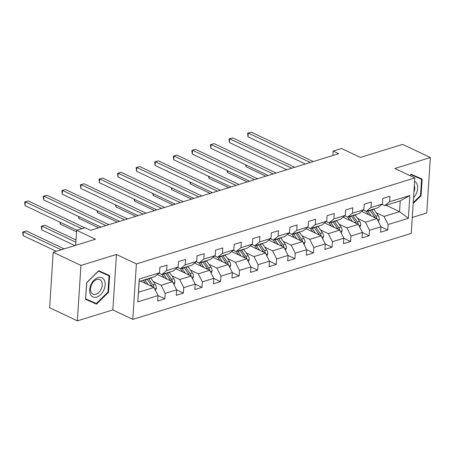 <?xml version="1.0" encoding="UTF-8"?>
<svg xmlns="http://www.w3.org/2000/svg" width="453" height="453" viewBox="0 0 453 453"><rect width="100%" height="100%" fill="white"/><g stroke="black" fill="none" stroke-linecap="round" stroke-linejoin="round"><path stroke-width="0.68" d="M412.27 217.451L426.766 212.978L430.35 157.531L402.626 144.388L360.35 157.44L341.5 148.499L333.165 151.076L332.876 155.504M132.803 319.376L411.239 233.403L414.823 177.955L136.393 263.929L132.803 319.376L112.842 309.909L116.432 254.467L80.94 265.424L77.355 320.871L112.842 309.909M77.355 320.871L49.632 307.723L53.216 252.276L95.492 239.224L76.642 230.283L75.668 245.345M80.94 265.424L53.216 252.276M386.047 205.249L399.552 211.653L400.248 200.866L384.767 205.645L389.591 201.755L389.942 196.285L382.796 198.493L382.445 203.963L371.013 207.491L371.364 202.021L364.223 204.229L363.867 209.699L352.434 213.227L352.791 207.757L345.645 209.966L345.288 215.435L333.855 218.963L334.212 213.493L327.066 215.702L326.709 221.172L315.277 224.699L315.633 219.229L308.487 221.438L308.131 226.908L296.698 230.435L297.055 224.965L289.909 227.174L289.558 232.644L278.125 236.172L278.476 230.702L271.33 232.91L270.979 238.38L259.546 241.908L259.897 236.443L252.751 238.646L252.4 244.116L240.968 247.649L241.319 242.179L234.173 244.382L233.822 249.852L222.389 253.386L222.74 247.916L215.6 250.118L215.243 255.588L203.81 259.122L204.167 253.652L197.021 255.854L196.664 261.324L185.232 264.858L185.588 259.388L178.442 261.591L178.086 267.06L166.653 270.594L167.01 265.124L159.864 267.332L159.507 272.802L139.264 279.048L137.791 301.828L138.505 292.259L153.986 287.479L140.487 281.075M389.591 201.755L409.835 195.503L408.363 218.278L388.119 224.529L387.762 229.999L380.967 226.777M137.791 301.828L158.035 295.577L157.684 301.047L164.83 298.838L165.181 293.368L176.613 289.841L176.262 295.311L183.408 293.102L183.759 287.632L195.192 284.105L194.841 289.575L201.981 287.366L202.338 281.896L213.771 278.369L213.414 283.838L220.56 281.63L220.917 276.16L232.349 272.632L231.993 278.102L239.139 275.894L239.495 270.424L250.928 266.896L250.571 272.366L257.717 270.158L258.074 264.688L269.507 261.16L269.15 266.624L276.296 264.422L276.647 258.952L288.08 255.418L287.729 260.888L294.875 258.686L295.226 253.216L306.658 249.682L306.307 255.152L313.453 252.95L313.804 247.48L325.237 243.946L324.886 249.416L332.032 247.213L332.383 241.743L343.816 238.21L343.465 243.68L350.605 241.477L350.962 236.007L362.394 232.474L362.038 237.944L369.184 235.736L369.54 230.271L380.973 226.738L380.616 232.208L387.762 229.999M76.642 230.283L84.977 227.706L90.526 230.339L338.708 153.703L333.165 151.076M382.445 203.963L377.621 207.853L366.188 211.381L363.414 210.067M361.721 211.432L376.924 218.64L365.492 222.174L357.604 218.431M368.561 214.677L367.032 212.463A10.351 6.67 -107.2 0 0 366.194 211.381L371.013 207.491M380.973 226.738L376.924 218.64M369.54 230.271L365.492 222.174M363.867 209.699L359.042 213.59L347.61 217.117L344.835 215.804M343.142 217.168L358.346 224.377L346.913 227.91L339.025 224.167M349.988 220.413L348.453 218.204A10.351 6.67 -107.2 0 0 347.615 217.117L352.434 213.227M362.394 232.474L358.346 224.377M350.962 236.007L346.913 227.91M345.288 215.435L340.463 219.326L329.031 222.853L326.256 221.54M324.563 222.904L339.767 230.113L328.334 233.646L320.452 229.903M329.031 222.853L333.855 218.963M343.816 238.21L339.767 230.113M332.383 241.743L328.334 233.646M326.709 221.172L321.89 225.062L310.458 228.589L307.678 227.276M305.985 228.64L321.188 235.849L309.756 239.382L301.874 235.639M312.83 231.885L311.296 229.677A10.351 6.67 -107.2 0 0 310.458 228.589L315.277 224.699M325.237 243.946L321.188 235.849M313.804 247.48L309.756 239.382M308.131 226.908L303.312 230.798L291.879 234.326L289.099 233.012M287.406 234.377L302.61 241.585L291.177 245.118L283.295 241.375M294.252 237.621L292.717 235.413A10.351 6.67 -107.2 0 0 291.879 234.326L296.698 230.435M306.658 249.682L302.61 241.585M295.226 253.216L291.177 245.118M289.558 232.644L284.733 236.534L273.301 240.062L270.52 238.748M268.827 240.113L284.037 247.321L272.604 250.854L264.716 247.112M275.673 243.357L274.144 241.149A10.351 6.67 -107.2 0 0 273.301 240.062L278.125 236.172M288.08 255.418L284.037 247.321M276.647 258.952L272.604 250.854M270.979 238.38L266.154 242.27L254.722 245.803L251.942 244.484M250.249 245.849L265.458 253.063L254.025 256.591L246.138 252.853M257.094 249.093L255.566 246.885A10.351 6.67 -107.2 0 0 254.722 245.798L259.546 241.908M269.507 261.16L265.458 253.063M258.074 264.688L254.025 256.591M252.4 244.116L247.576 248.006L236.143 251.54L233.369 250.22M231.676 251.585L246.879 258.799L235.447 262.327L227.559 258.589M238.516 254.829L236.987 252.621A10.351 6.67 -107.2 0 0 236.143 251.54L240.968 247.649M250.928 266.896L246.879 258.799M239.495 270.424L235.447 262.327M233.822 249.852L228.997 253.742L217.565 257.276L214.79 255.956M213.097 257.321L228.301 264.535L216.868 268.063L208.98 264.326M217.565 257.276L222.389 253.386M232.349 272.632L228.301 264.535M220.917 276.16L216.868 268.063M215.243 255.588L210.419 259.478L198.986 263.012L196.211 261.692M194.518 263.057L209.722 270.271L198.289 273.799L190.402 270.062M201.364 266.307L199.83 264.093A10.351 6.67 -107.2 0 0 198.992 263.012L203.81 259.122M213.771 278.369L209.722 270.271M202.338 281.896L198.289 273.799M196.664 261.324L191.84 265.215L180.407 268.748L177.633 267.429M175.94 268.793L191.143 276.007L179.711 279.535L171.829 275.798M182.786 272.043L181.251 269.829A10.351 6.67 -107.2 0 0 180.413 268.748L185.232 264.858M195.192 284.105L191.143 276.007M183.759 287.632L179.711 279.535M178.086 267.06L173.261 270.956L161.829 274.484L159.054 273.165M157.361 274.535L172.565 281.743L161.132 285.271L153.25 281.534M164.207 277.78L162.672 275.566A10.351 6.67 -107.2 0 0 161.834 274.484L166.653 270.594M176.613 289.841L172.565 281.743M165.181 293.368L161.132 285.271M159.507 272.802L154.688 276.692L139.207 281.472L139.264 279.048M158.035 295.577L153.986 287.479M116.432 254.467L136.393 263.929M430.35 157.531L394.863 168.488L414.823 177.955M139.207 281.472L138.505 292.259M384.767 205.645L381.992 204.326M376.183 212.695L384.07 216.432L399.552 211.653L408.363 218.278M400.248 200.866L409.835 195.503M388.119 224.529L384.07 216.432M164.83 298.838L158.035 295.616M183.408 293.102L176.613 289.88M201.981 287.366L195.192 284.144M220.56 281.63L213.765 278.408M239.139 275.894L232.344 272.672M257.717 270.158L250.922 266.936M276.296 264.422L269.501 261.2M294.875 258.686L288.08 255.464M313.453 252.95L306.658 249.728M332.032 247.213L325.237 243.991M350.605 241.477L343.816 238.255M369.184 235.736L362.389 232.514M96.529 304.144L108.561 292.247L109.637 275.549L98.686 270.747L86.653 282.644L85.577 299.342L96.529 304.144L91.868 301.936L92.135 301.675M413.164 203.55L421.052 195.753L422.128 179.06L411.177 174.258L409.829 175.588M85.583 299.178L91.868 301.936M104.949 273.872L104.971 273.504M85.611 298.81L86.772 282.689L98.431 271.16L109.043 275.815L107.995 291.992L108.561 292.247M417.44 177.378L417.462 177.01M409.942 175.639L410.922 174.671L421.533 179.32L420.486 195.498L421.052 195.753M81.812 228.686L25.306 201.891L28.284 200.968L84.79 227.768M76.88 230.209L25.062 205.634L25.306 201.891L24.683 202.055L28.284 200.968M25.062 205.634L24.683 202.055M155.447 290.401L156.336 288.25A4.32 2.786 -107.2 0 0 155.215 284.376L150.945 278.21A12.469 8.035 -107.2 0 0 150.736 277.91M148.256 284.761L144.994 280.05A12.469 8.035 -107.2 0 0 144.779 279.75M145.628 283.516L144.094 281.302A10.351 6.67 -107.2 0 0 143.256 280.22M153.952 287.462A4.32 2.786 -107.2 0 0 152.955 285.073L148.686 278.912A12.469 8.035 -107.2 0 0 148.471 278.612M64.19 248.89L26.348 230.939L23.369 231.862L23.126 235.605L56.285 251.33M147.044 279.048A12.469 8.035 72.8 0 1 147.253 279.354L151.529 285.515A4.32 2.786 72.8 0 1 152.117 286.59M151.812 285.968L152.061 286.33A2.203 1.416 72.8 0 1 152.259 286.658M23.126 235.605L22.746 232.027L23.369 231.862L61.217 249.807M22.746 232.027L26.348 230.939M103.777 290.141A10.595 6.976 115.4 0 0 101.8 277.712A10.595 6.976 115.4 0 0 90.996 284.541A10.595 6.976 115.4 0 0 92.967 296.97A10.595 6.976 115.4 0 0 103.777 290.141M101.212 288.98A8.024 5.277 115.4 0 0 99.813 279.614A8.024 5.277 115.4 0 0 91.54 284.739A8.024 5.277 115.4 0 0 92.939 294.11A8.024 5.277 115.4 0 0 101.212 288.98M98.431 271.002L109.043 275.815M107.995 291.992L96.342 303.521L85.73 298.867M410.922 174.513L421.533 179.32M420.486 195.498L413.221 202.684M413.544 197.74A10.595 6.976 115.4 0 0 414.603 181.37M413.912 192.004A8.024 5.277 115.4 0 0 414.336 185.492M105.934 225.577L43.884 196.155L46.863 195.232L108.913 224.66M101.008 227.1L43.641 199.898L43.884 196.155L43.262 196.319L46.863 195.232M43.641 199.898L43.262 196.319M124.513 219.841L62.463 190.419L65.442 189.496L127.491 218.924M119.581 221.364L62.22 194.161L62.463 190.419L61.84 190.583L65.442 189.496M62.22 194.161L61.84 190.583M174.026 284.665L174.915 282.513A4.32 2.786 -107.2 0 0 173.793 278.64L169.524 272.474A12.469 8.035 -107.2 0 0 169.309 272.174M166.834 279.025L163.573 274.314A12.469 8.035 -107.2 0 0 163.357 274.014M172.531 281.726A4.32 2.786 -107.2 0 0 171.534 279.337L167.259 273.176A12.469 8.035 -107.2 0 0 167.049 272.87M76.019 239.948L44.921 225.203L41.948 226.121L41.704 229.869L74.864 245.594M165.617 273.312A12.469 8.035 72.8 0 1 165.832 273.612L170.101 279.778A4.32 2.786 72.8 0 1 170.696 280.854M170.385 280.231L170.639 280.594A2.203 1.416 72.8 0 1 170.832 280.922M41.704 229.869L41.325 226.29L41.948 226.121L75.872 242.213M41.325 226.29L44.921 225.203M192.604 278.929L193.488 276.777A4.32 2.786 -107.2 0 0 192.372 272.904L188.103 266.738A12.469 8.035 -107.2 0 0 187.887 266.438M185.413 273.289L182.146 268.578A12.469 8.035 -107.2 0 0 181.936 268.278M191.109 275.99A4.32 2.786 -107.2 0 0 190.113 273.601L185.838 267.434A12.469 8.035 -107.2 0 0 185.628 267.134M60.396 222.389L60.283 224.133L76.54 231.845M184.195 267.576A12.469 8.035 72.8 0 1 184.411 267.876L188.68 274.042A4.32 2.786 72.8 0 1 189.275 275.118M188.963 274.495L189.212 274.858A2.203 1.416 72.8 0 1 189.411 275.186M60.283 224.133L59.824 222.117M143.091 214.105L81.042 184.682L84.015 183.759L146.07 213.187M138.159 215.628L80.798 188.425L81.042 184.682L80.419 184.847L84.015 183.759M80.798 188.425L80.419 184.847M161.67 208.369L99.62 178.941L102.593 178.023L164.649 207.451M156.738 209.892L99.377 182.689L99.62 178.941L98.997 179.111L102.593 178.023M99.377 182.689L98.997 179.111M180.249 202.633L118.193 173.205L121.172 172.287L183.227 201.715M175.317 204.156L117.956 176.953L118.193 173.205L117.576 173.369L121.172 172.287M117.956 176.953L117.576 173.369M211.183 273.193L212.066 271.041A4.32 2.786 -107.2 0 0 210.951 267.168L206.681 261.002A12.469 8.035 -107.2 0 0 206.466 260.702M203.992 267.553L200.724 262.842A12.469 8.035 -107.2 0 0 200.515 262.542M209.688 270.254A4.32 2.786 -107.2 0 0 208.691 267.865L204.416 261.698A12.469 8.035 -107.2 0 0 204.207 261.398M78.975 216.653L78.862 218.397L98.709 227.808M202.774 261.84A12.469 8.035 72.8 0 1 202.989 262.14L207.259 268.306A4.32 2.786 72.8 0 1 207.853 269.382M207.542 268.759L207.791 269.122A2.203 1.416 72.8 0 1 207.989 269.45M78.862 218.397L78.397 216.381M229.762 267.457L230.645 265.305A4.32 2.786 -107.2 0 0 229.529 261.432L225.26 255.266A12.469 8.035 -107.2 0 0 225.045 254.965M222.565 261.817L219.303 257.106A12.469 8.035 -107.2 0 0 219.088 256.806M219.937 260.566L218.408 258.357A10.351 6.67 -107.2 0 0 217.57 257.276M228.267 264.518A4.32 2.786 -107.2 0 0 227.264 262.128L222.995 255.962A12.469 8.035 -107.2 0 0 222.78 255.662M97.548 210.917L97.44 212.661L117.287 222.072M221.353 256.104A12.469 8.035 72.8 0 1 221.568 256.404L225.837 262.57A4.32 2.786 72.8 0 1 226.426 263.646M226.121 263.023L226.37 263.386A2.203 1.416 72.8 0 1 226.568 263.714M97.44 212.661L96.976 210.645M248.34 261.721L249.224 259.569A4.32 2.786 -107.2 0 0 248.108 255.696L243.839 249.529A12.469 8.035 -107.2 0 0 243.623 249.229M241.143 256.081L237.882 251.37A12.469 8.035 -107.2 0 0 237.666 251.064M246.845 258.782A4.32 2.786 -107.2 0 0 245.843 256.392L241.574 250.226A12.469 8.035 -107.2 0 0 241.358 249.926M116.127 205.181L116.013 206.925L135.866 216.336M239.931 250.367A12.469 8.035 72.8 0 1 240.147 250.668L244.416 256.834A4.32 2.786 72.8 0 1 245.005 257.91M244.699 257.287L244.948 257.644A2.203 1.416 72.8 0 1 245.147 257.978M116.013 206.925L115.555 204.909M198.827 196.896L136.772 167.468L139.751 166.551L201.806 195.979M193.895 198.42L136.534 171.217L136.772 167.468L136.155 167.633L139.751 166.551M136.534 171.217L136.155 167.633M266.919 255.985L267.802 253.833A4.32 2.786 -107.2 0 0 266.687 249.96L262.412 243.793A12.469 8.035 -107.2 0 0 262.202 243.493M259.722 250.339L256.46 245.628A12.469 8.035 -107.2 0 0 256.245 245.328M265.424 253.046A4.32 2.786 -107.2 0 0 264.422 250.656L260.152 244.49A12.469 8.035 -107.2 0 0 259.937 244.19M134.705 199.445L134.592 201.189L154.445 210.6M258.51 244.631A12.469 8.035 72.8 0 1 258.72 244.931L262.995 251.098A4.32 2.786 72.8 0 1 263.584 252.174M263.278 251.551L263.527 251.908A2.203 1.416 72.8 0 1 263.725 252.242M134.592 201.189L134.133 199.173M217.406 191.16L155.351 161.732L158.329 160.815L220.379 190.243M212.474 192.684L155.107 165.481L155.351 161.732L154.733 161.897L158.329 160.815M155.107 165.481L154.733 161.897M285.498 250.249L286.381 248.097A4.32 2.786 -107.2 0 0 285.265 244.224L280.99 238.057A12.469 8.035 -107.2 0 0 280.781 237.757M278.301 244.603L275.039 239.892A12.469 8.035 -107.2 0 0 274.824 239.592M284.003 247.31A4.32 2.786 -107.2 0 0 283 244.92L278.731 238.754A12.469 8.035 -107.2 0 0 278.516 238.454M153.284 193.708L153.171 195.453L173.023 204.864M277.089 238.895A12.469 8.035 72.8 0 1 277.298 239.195L281.573 245.362A4.32 2.786 72.8 0 1 282.162 246.438M281.857 245.815L282.106 246.172A2.203 1.416 72.8 0 1 282.304 246.5M153.171 195.453L152.712 193.437M235.985 185.424L173.929 155.996L176.908 155.079L238.958 184.501M231.053 186.947L173.686 159.745L173.929 155.996L173.306 156.16L176.908 155.079M173.686 159.745L173.306 156.16M304.071 244.512L304.96 242.361A4.32 2.786 -107.2 0 0 303.844 238.482L299.569 232.321A12.469 8.035 -107.2 0 0 299.359 232.021M296.879 238.867L293.618 234.156A12.469 8.035 -107.2 0 0 293.402 233.856M302.576 241.574A4.32 2.786 -107.2 0 0 301.579 239.184L297.31 233.018A12.469 8.035 -107.2 0 0 297.094 232.717M171.863 187.972L171.749 189.716L191.602 199.127M295.667 233.159A12.469 8.035 72.8 0 1 295.877 233.459L300.152 239.626A4.32 2.786 72.8 0 1 300.741 240.702M300.435 240.079L300.684 240.435A2.203 1.416 72.8 0 1 300.883 240.764M171.749 189.716L171.291 187.701M254.558 179.688L192.508 150.26L195.486 149.343L257.536 178.765M249.631 181.211L192.265 154.009L192.508 150.26L191.885 150.424L195.486 149.343M192.265 154.009L191.885 150.424M322.649 238.771L323.538 236.625A4.32 2.786 -107.2 0 0 322.417 232.746L318.148 226.585A12.469 8.035 -107.2 0 0 317.932 226.279M315.458 233.131L312.196 228.42A12.469 8.035 -107.2 0 0 311.981 228.119M321.154 235.832A4.32 2.786 -107.2 0 0 320.158 233.448L315.888 227.281A12.469 8.035 -107.2 0 0 315.673 226.981M190.441 182.236L190.328 183.975L210.181 193.391M314.24 227.423A12.469 8.035 72.8 0 1 314.456 227.723L318.725 233.89A4.32 2.786 72.8 0 1 319.32 234.965M319.008 234.337L319.263 234.699A2.203 1.416 72.8 0 1 319.456 235.028M190.328 183.975L189.869 181.964M273.136 173.952L211.087 144.524L214.065 143.607L276.115 173.029M268.204 175.475L210.843 148.273L211.087 144.524L210.464 144.688L214.065 143.607M210.843 148.273L210.464 144.688M341.228 233.035L342.111 230.883A4.32 2.786 -107.2 0 0 340.996 227.01L336.726 220.843A12.469 8.035 -107.2 0 0 336.511 220.543M334.037 227.395L330.769 222.683A12.469 8.035 -107.2 0 0 330.56 222.383M331.409 226.149L329.875 223.941A10.351 6.67 -107.2 0 0 329.037 222.853M339.733 230.096A4.32 2.786 -107.2 0 0 338.736 227.712L334.461 221.545A12.469 8.035 -107.2 0 0 334.252 221.245M209.02 176.5L208.907 178.239L228.754 187.655M332.819 221.687A12.469 8.035 72.8 0 1 333.034 221.987L337.304 228.153A4.32 2.786 72.8 0 1 337.898 229.229M337.587 228.601L337.836 228.963A2.203 1.416 72.8 0 1 338.034 229.292M208.907 178.239L208.448 176.228M291.715 168.216L229.665 138.788L232.644 137.871L294.693 167.293M286.783 169.733L229.422 142.536L229.665 138.788L229.042 138.952L232.644 137.871M229.422 142.536L229.042 138.952M359.807 227.298L360.69 225.147A4.32 2.786 -107.2 0 0 359.574 221.274L355.305 215.107A12.469 8.035 -107.2 0 0 355.09 214.807M352.615 221.659L349.348 216.947A12.469 8.035 -107.2 0 0 349.138 216.647M358.312 224.36A4.32 2.786 -107.2 0 0 357.315 221.976L353.04 215.809A12.469 8.035 -107.2 0 0 352.83 215.509M227.599 170.758L227.485 172.502L247.332 181.919M351.398 215.951A12.469 8.035 72.8 0 1 351.613 216.251L355.882 222.417A4.32 2.786 72.8 0 1 356.477 223.488M356.166 222.865L356.415 223.227A2.203 1.416 72.8 0 1 356.613 223.556M227.485 172.502L227.021 170.487M310.294 162.474L248.244 133.052L251.217 132.129L313.272 161.557M305.362 163.997L248.001 136.795L248.244 133.052L247.621 133.216L251.217 132.129M248.001 136.795L247.621 133.216M378.385 221.562L379.269 219.411A4.32 2.786 -107.2 0 0 378.153 215.537L373.884 209.371A12.469 8.035 -107.2 0 0 373.668 209.071M371.194 215.922L367.927 211.211A12.469 8.035 -107.2 0 0 367.717 210.911M376.89 218.623A4.32 2.786 -107.2 0 0 375.888 216.24L371.619 210.073A12.469 8.035 -107.2 0 0 371.403 209.773M246.172 165.022L246.064 166.766L265.911 176.183M369.976 210.215A12.469 8.035 72.8 0 1 370.192 210.515L374.461 216.676A4.32 2.786 72.8 0 1 375.056 217.751M374.744 217.129L374.993 217.491A2.203 1.416 72.8 0 1 375.192 217.819M246.064 166.766L245.6 164.75M154.666 288.838L156.302 288.334M148.686 278.912L150.945 278.21M144.994 280.05L147.253 279.354M152.955 285.073L155.215 284.376M150.509 285.832L151.529 285.515M173.244 283.102L174.875 282.598M167.259 273.176L169.524 272.474M163.573 274.314L165.832 273.612M171.534 279.337L173.793 278.64M169.088 280.096L170.101 279.778M191.823 277.366L193.454 276.862M185.838 267.434L188.103 266.738M182.146 268.578L184.411 267.876M190.113 273.601L192.372 272.904M187.667 274.359L188.68 274.042M210.402 271.63L212.032 271.126M204.416 261.698L206.681 261.002M200.724 262.842L202.989 262.14M208.691 267.865L210.951 267.168M206.245 268.623L207.259 268.306M228.98 265.894L230.611 265.39M222.995 255.962L225.26 255.266M219.303 257.106L221.568 256.404M227.264 262.128L229.529 261.432M224.824 262.882L225.837 262.57M247.559 260.158L249.19 259.654M241.574 250.226L243.839 249.529M237.882 251.37L240.147 250.668M245.843 256.392L248.108 255.696M243.403 257.145L244.416 256.834M266.137 254.422L267.768 253.918M260.152 244.49L262.412 243.793M256.46 245.628L258.72 244.931M264.422 250.656L266.687 249.96M261.981 251.409L262.995 251.098M284.716 248.686L286.347 248.182M278.731 238.754L280.99 238.057M275.039 239.892L277.298 239.195M283 244.92L285.265 244.224M280.554 245.673L281.573 245.362M303.289 242.95L304.926 242.446M297.31 233.018L299.569 232.321M293.618 234.156L295.877 233.459M301.579 239.184L303.844 238.482M299.133 239.937L300.152 239.626M321.868 237.208L323.504 236.704M315.888 227.281L318.148 226.585M312.196 228.42L314.456 227.723M320.158 233.448L322.417 232.746M317.712 234.201L318.725 233.89M340.446 231.472L342.077 230.968M334.461 221.545L336.726 220.843M330.769 222.683L333.034 221.987M338.736 227.712L340.996 227.01M336.29 228.465L337.304 228.153M359.025 225.736L360.656 225.232M353.04 215.809L355.305 215.107M349.348 216.947L351.613 216.251M357.315 221.976L359.574 221.274M354.869 222.729L355.882 222.417M377.604 219.999L379.235 219.495M371.619 210.073L373.884 209.371M367.927 211.211L370.192 210.515M375.888 216.24L378.153 215.537M373.448 216.993L374.461 216.676"/></g></svg>
